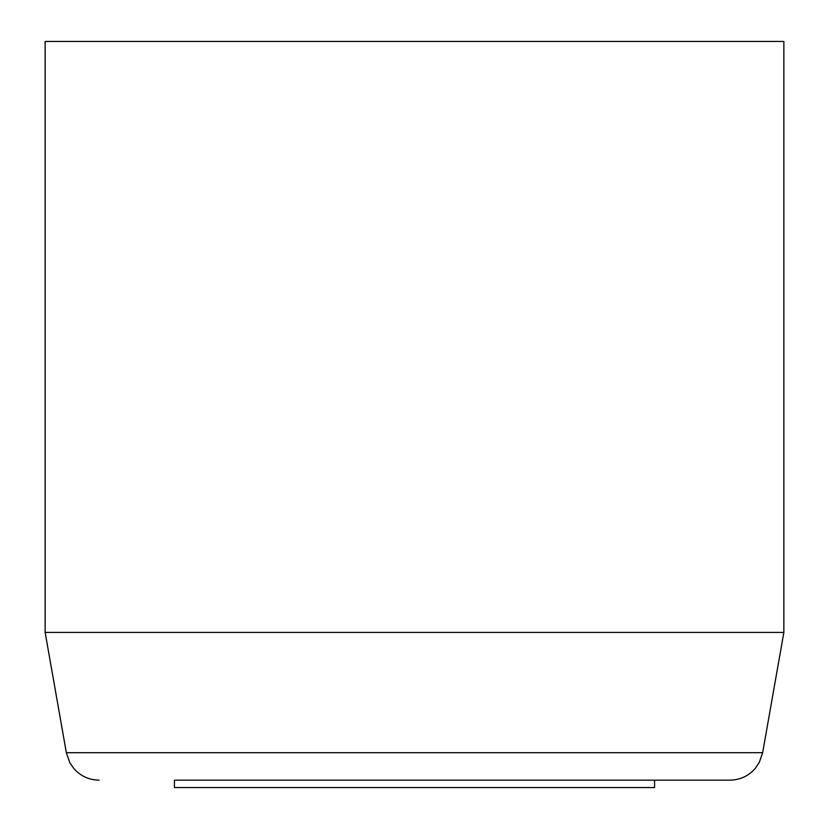 <?xml version="1.0" encoding="UTF-8"?>
<svg xmlns="http://www.w3.org/2000/svg" width="829" height="829" viewBox="0 0 829 829"><rect width="100%" height="100%" fill="white"/><g stroke="black" fill="none" stroke-linecap="round" stroke-linejoin="round"><path stroke-width="1.24" d="M762.649 752.691L783.861 632.423L45.139 632.423L66.351 752.691L762.649 752.691L759.26 762.525L755.074 768.638C748.359 776.131 739.976 779.975 729.914 780.162L414.5 780.162L654.578 780.162L654.578 787.55L174.422 787.55L174.422 780.162L414.5 780.162L174.422 780.162M45.139 632.423L45.139 41.45L783.861 41.45L783.861 632.423M66.351 752.691L69.74 762.525L73.926 768.638C80.641 776.131 89.024 779.975 99.086 780.162"/></g></svg>
